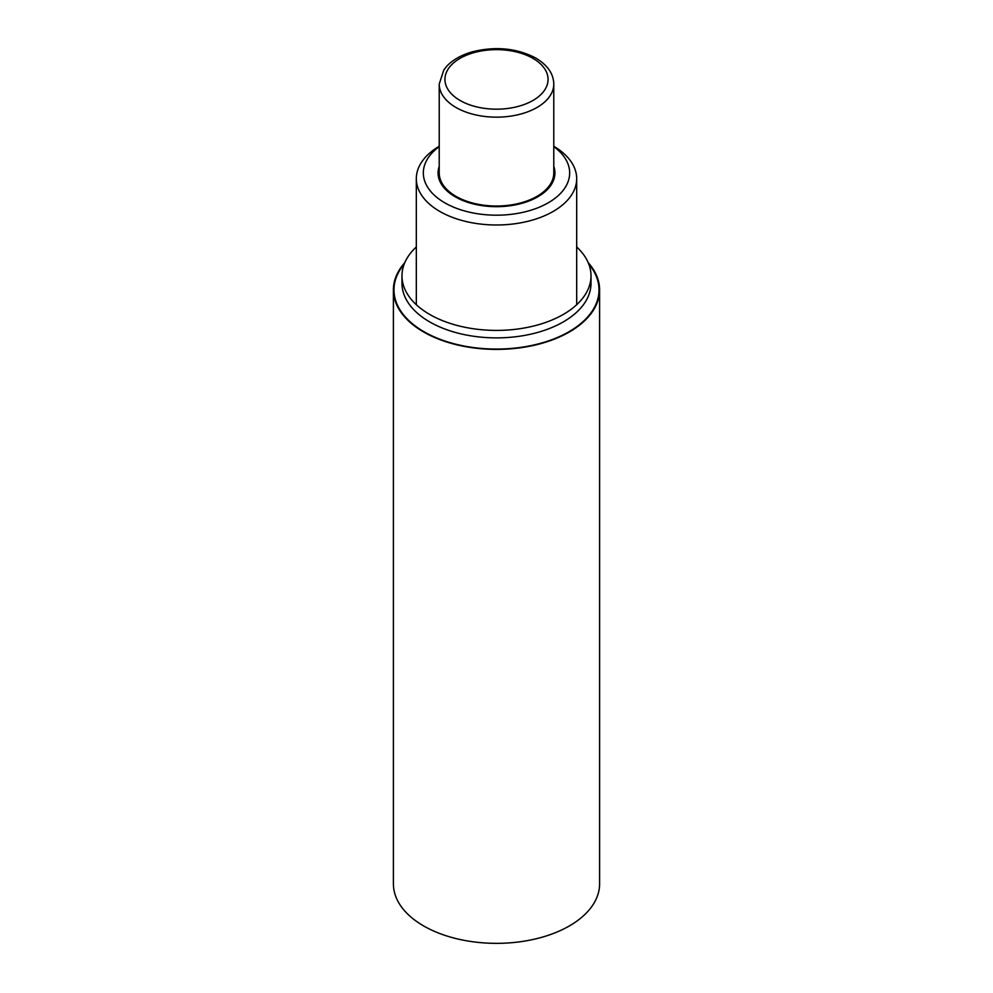 <?xml version="1.0" encoding="UTF-8"?>
<svg xmlns="http://www.w3.org/2000/svg" width="993" height="993" viewBox="0 0 993 993"><rect width="100%" height="100%" fill="white"/><g stroke="black" fill="none" stroke-linecap="round" stroke-linejoin="round"><path stroke-width="1.49" d="M553.784 84.095L553.784 172.943A57.284 33.067 180 0 1 496.5 206.023A57.284 33.067 180 0 1 439.216 172.943L439.216 84.095A57.284 33.067 180 0 0 496.5 117.162A57.284 33.067 180 0 0 553.784 84.095C553.573 73.817 547.59 65.141 535.81 58.078C517.08 48.285 496.202 46.112 473.189 51.599C462.167 54.59 453.503 59.319 447.185 65.786L443.846 69.895L439.216 84.095M553.784 166.303A58.426 33.737 180 0 1 554.926 172.943A58.426 33.737 180 0 1 496.5 206.681A58.426 33.737 180 0 1 438.074 172.943A58.426 33.737 180 0 1 439.216 166.303M553.784 146.666A73.159 42.24 180 0 1 546.237 203.925A73.159 42.24 180 0 1 446.763 203.925A73.159 42.24 180 0 1 439.216 146.666M553.784 146.281A80.185 46.299 180 0 1 576.685 178.69A80.185 46.299 180 0 1 496.5 224.989A80.185 46.299 180 0 1 416.315 178.69A80.185 46.299 180 0 1 439.216 146.281M404.772 262.686A103.098 59.53 0 0 0 393.402 289.869L393.402 883.82A103.098 59.53 0 0 0 496.5 943.35A103.098 59.53 0 0 0 599.598 883.82L599.598 289.869A103.098 59.53 0 0 0 588.228 262.686M393.402 289.869A103.098 59.53 0 0 0 496.5 349.399A103.098 59.53 0 0 0 599.598 289.869M416.315 246.959A94.509 54.565 0 0 0 401.991 275.843A94.509 54.565 0 0 0 496.5 330.408A94.509 54.565 0 0 0 591.009 275.843A94.509 54.565 0 0 0 576.685 246.959M532.956 58.364A51.549 29.765 180 0 1 509.843 108.163A51.549 29.765 180 0 1 446.701 71.707A51.549 29.765 180 0 1 532.956 58.364M401.991 275.843L401.991 283.328A94.509 54.565 0 0 0 496.5 337.881A94.509 54.565 0 0 0 591.009 283.328L591.009 275.843M404.213 264.088A102.527 59.195 0 0 0 496.5 349.064A102.527 59.195 0 0 0 588.787 264.088M473.587 203.255L473.587 203.975M519.413 203.255L519.413 203.975M416.315 178.69L416.315 304.714M576.685 178.69L576.685 304.714"/></g></svg>

